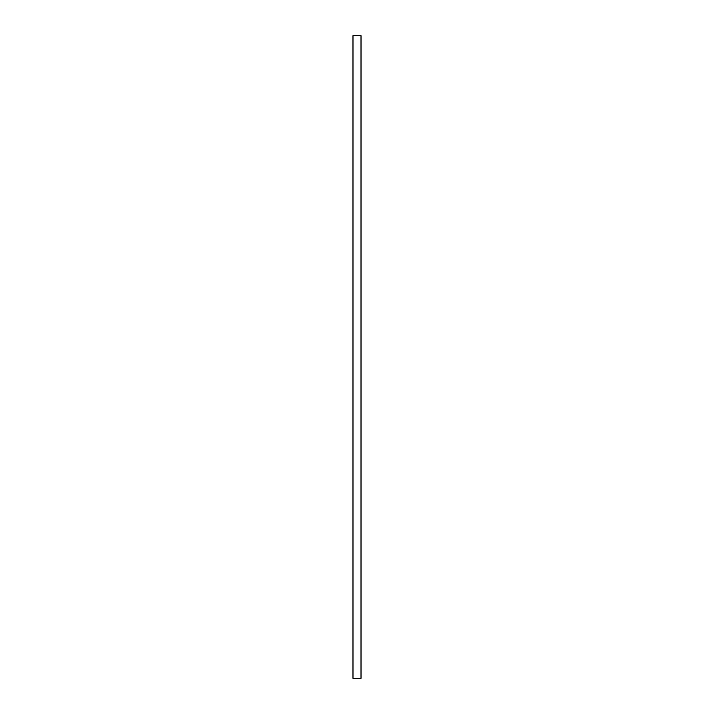 <?xml version="1.0" encoding="UTF-8"?>
<svg xmlns="http://www.w3.org/2000/svg" width="714" height="714" viewBox="0 0 714 714"><rect width="100%" height="100%" fill="white"/><g stroke="black" fill="none" stroke-linecap="round" stroke-linejoin="round"><path stroke-width="1.07" d="M361.016 678.3L361.016 35.7L352.984 35.7L352.984 678.3L361.016 678.3"/></g></svg>
